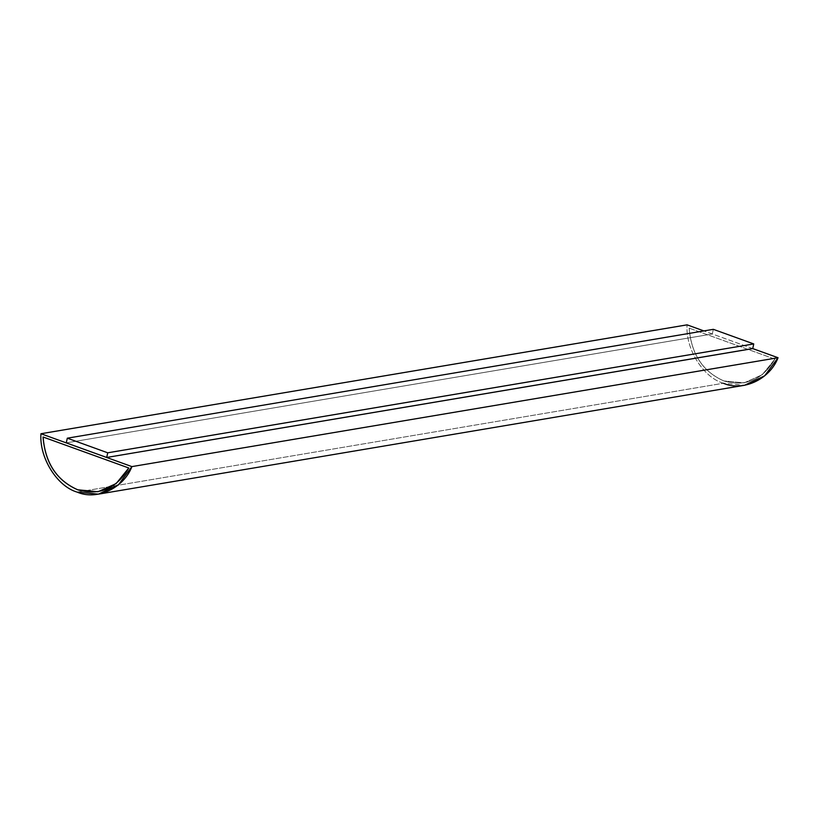 <?xml version="1.0" encoding="UTF-8"?>
<svg xmlns="http://www.w3.org/2000/svg" width="819" height="819" viewBox="0 0 819 819"><rect width="100%" height="100%" fill="white"/><g stroke="black" fill="none" stroke-linecap="round" stroke-linejoin="round"><path stroke-width="0.61" stroke-dasharray="4.09 3.07" d="M774.938 359.121L762.305 374.703L744.164 382.852L723.801 380.937L744.102 382.862L762.233 374.713L774.938 359.121L689.127 328.132C691.185 354.033 702.743 371.631 723.801 380.937L723.863 380.927C702.804 371.621 691.246 354.023 689.188 328.122C691.246 354.023 702.804 371.621 723.863 380.927C745.607 387.09 762.632 379.821 774.938 359.121M723.351 383.251C703.111 377.426 685.308 348.751 687.1 324.846C685.308 348.751 703.111 377.426 723.351 383.251L77.201 492.137L723.351 383.251L744.573 385.268M128.849 467.987L116.216 483.579L98.045 491.728L116.196 483.589L128.849 467.987L43.1 436.988L128.849 467.987M752.733 348.566L703.89 330.917L752.722 348.607M66.278 442.854L712.305 333.988L713.329 329.33L712.305 333.988L66.278 442.854M774.876 359.132C762.561 379.832 745.536 387.1 723.801 380.937C702.743 371.631 691.185 354.033 689.127 328.132L774.876 359.132"/><path stroke-width="1.23" d="M77.201 492.137C56.961 486.312 39.158 457.637 40.95 433.732L687.1 324.846L40.95 433.732L131.9 466.605L778.05 357.729L752.733 348.566L106.695 457.463L66.278 442.854L67.301 438.185L713.329 329.33L753.746 343.939L752.722 348.607L778.05 357.729L131.9 466.605L118.53 484.705L98.423 494.154L77.201 492.137C96.826 500.726 123.689 488.196 131.9 466.605L40.95 433.732C39.158 457.637 56.961 486.312 77.201 492.137M98.045 491.728L77.713 489.803L98.014 491.738L116.144 483.589L128.788 467.997L43.038 436.998C45.096 462.909 56.654 480.507 77.713 489.803L77.774 489.793C56.716 480.497 45.158 462.899 43.1 436.988C45.158 462.899 56.716 480.497 77.774 489.793L98.045 491.728M703.89 330.917L687.1 324.846L703.89 330.917M98.423 494.154L744.573 385.268L764.68 375.819L778.05 357.729C769.84 379.31 742.987 391.84 723.351 383.251M43.038 436.998L128.788 467.997C116.472 488.708 99.447 495.976 77.713 489.803C56.654 480.507 45.096 462.909 43.038 436.998M66.278 442.854L106.695 457.463L107.729 452.805L67.301 438.185L66.278 442.854M106.695 457.463L752.722 348.607L753.746 343.939L107.729 452.805L106.695 457.463M753.746 343.939L713.329 329.33L67.301 438.185L107.729 452.805L753.746 343.939"/></g></svg>
